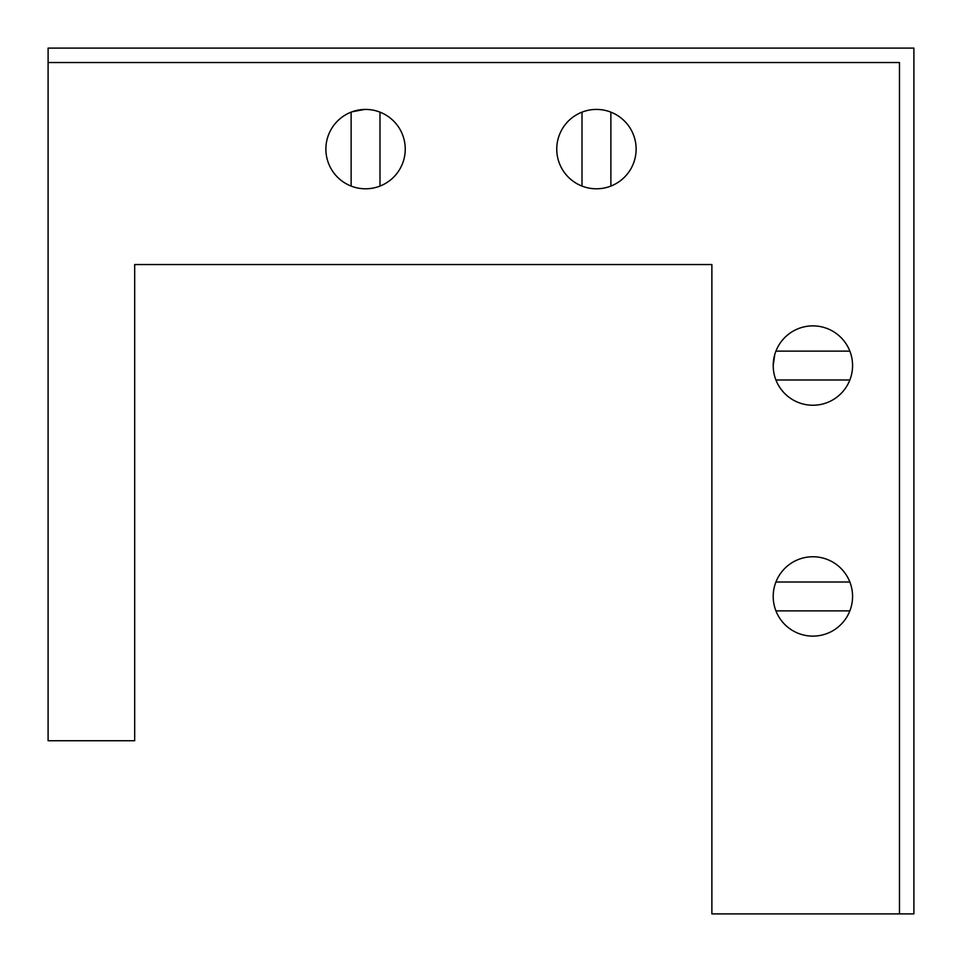 <?xml version="1.0" encoding="UTF-8"?>
<svg xmlns="http://www.w3.org/2000/svg" width="962" height="962" viewBox="0 0 962 962"><rect width="100%" height="100%" fill="white"/><g stroke="black" fill="none" stroke-linecap="round" stroke-linejoin="round"><path stroke-width="1.44" d="M849.855 379.99A39.682 39.682 0 0 1 775.925 379.99L849.855 379.99M636.122 149.11A39.682 39.682 0 0 1 610.87 186.075L610.87 112.145A39.682 39.682 0 0 1 636.122 149.11M582.01 186.075A39.682 39.682 0 0 1 582.01 112.145L582.01 186.075M405.242 149.11A39.682 39.682 0 0 1 379.99 186.075L379.99 112.145A39.682 39.682 0 0 1 405.242 149.11M351.13 186.075A39.682 39.682 0 0 1 351.13 112.145L351.13 186.075M899.47 913.9L913.9 913.9L913.9 48.1L48.1 48.1L48.1 62.53L899.47 62.53L899.47 913.9L711.88 913.9L711.88 264.55L134.68 264.55L134.68 740.74L48.1 740.74L48.1 62.53M378.884 111.724L375.757 110.762M352.236 111.736L364.73 109.44M596.44 109.427C615.055 112.362 615.055 112.362 596.44 109.427C577.825 112.362 577.825 112.362 596.44 109.427C615.055 112.362 615.055 112.362 596.44 109.427A39.682 39.682 0 0 1 636.122 149.11A39.682 39.682 0 0 1 596.44 188.792C615.055 185.858 615.055 185.858 596.44 188.792C615.055 185.858 615.055 185.858 596.44 188.792C577.825 185.858 577.825 185.858 596.44 188.792A39.682 39.682 0 0 1 556.757 149.11A39.682 39.682 0 0 1 596.44 109.427C577.825 112.362 577.825 112.362 596.44 109.427M849.855 351.13L775.925 351.13A39.682 39.682 0 0 1 849.855 351.13L850.3 352.308M852.572 596.44C849.638 577.825 849.638 577.825 852.572 596.44C849.638 615.055 849.638 615.055 852.572 596.44M812.89 556.757A39.682 39.682 0 0 1 852.572 596.44A39.682 39.682 0 0 1 812.89 636.122A39.682 39.682 0 0 1 773.207 596.44A39.682 39.682 0 0 1 812.89 556.757M852.572 365.56C849.638 384.175 849.638 384.175 852.572 365.56C849.638 346.945 849.638 346.945 852.572 365.56M812.89 325.877A39.682 39.682 0 0 1 852.572 365.56A39.682 39.682 0 0 1 812.89 405.242A39.682 39.682 0 0 1 773.207 365.56A39.682 39.682 0 0 1 812.89 325.877M365.56 109.427C384.175 112.362 384.175 112.362 365.56 109.427A39.682 39.682 0 0 1 405.242 149.11A39.682 39.682 0 0 1 365.56 188.792C384.175 185.858 384.175 185.858 365.56 188.792C346.945 185.858 346.945 185.858 365.56 188.792A39.682 39.682 0 0 1 325.877 149.11A39.682 39.682 0 0 1 365.56 109.427C346.945 112.362 346.945 112.362 365.56 109.427M773.207 365.56C776.142 346.945 776.142 346.945 773.207 365.56L774.735 354.653M773.207 596.44C776.142 577.825 776.142 577.825 773.207 596.44C776.142 577.825 776.142 577.825 773.207 596.44L773.207 596.44M849.855 582.01L775.925 582.01M849.855 610.87L775.925 610.87"/></g></svg>

